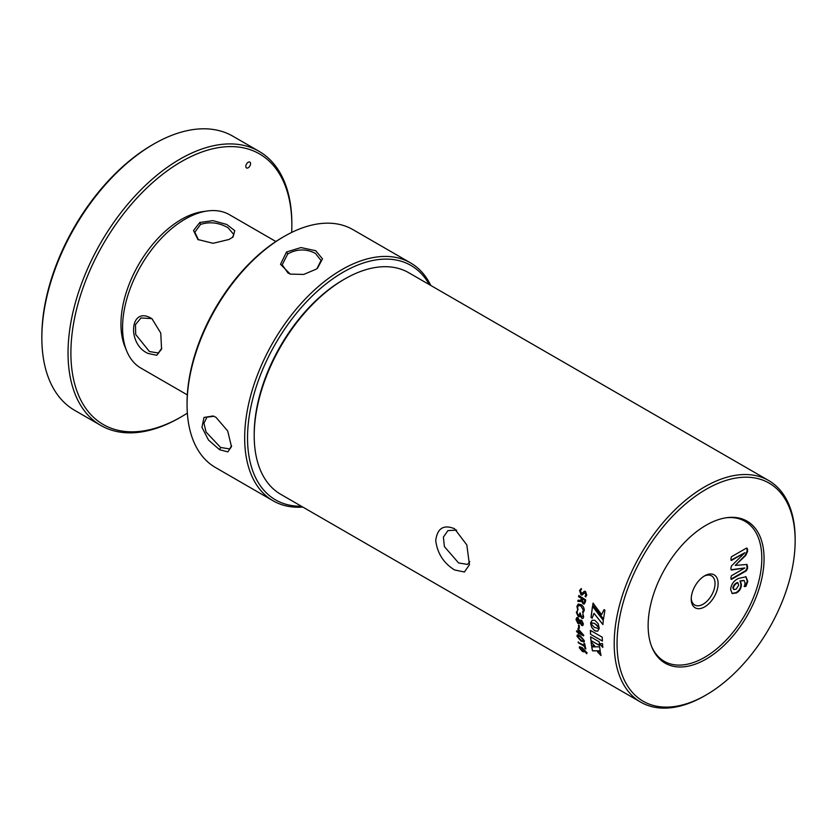 <?xml version="1.0" encoding="UTF-8"?>
<svg xmlns="http://www.w3.org/2000/svg" width="837" height="837" viewBox="0 0 837 837"><rect width="100%" height="100%" fill="white"/><g stroke="black" fill="none" stroke-linecap="round" stroke-linejoin="round"><path stroke-width="1.26" d="M254.207 435.732L254.207 434.079A125.927 72.704 -60 0 1 343.254 279.84L344.677 279.024A127.946 73.876 120 0 0 254.207 435.732A127.946 73.876 120 0 0 280.709 494.301L640.703 702.138A127.946 73.876 -60 0 1 621.085 599.616A127.946 73.876 -60 0 1 704.67 486.862A127.946 73.876 -60 0 1 768.648 480.522A127.946 73.876 -60 0 1 795.15 539.101L795.15 540.744A125.927 72.704 120 0 0 706.104 489.331A125.927 72.704 120 0 0 617.057 643.569A125.927 72.704 120 0 0 706.104 694.982L706.104 694.982A125.927 72.704 120 0 0 795.15 540.744M768.648 480.522L408.655 272.684A127.946 73.876 120 0 0 344.677 279.024L343.254 279.84M704.67 695.809A127.946 73.876 -60 0 0 704.681 695.809L706.104 694.982L704.67 695.809A127.946 73.876 -60 0 1 640.703 702.138M736.131 589.164L738.705 585.22L737.878 582.772C735.503 583.713 733.986 585.502 733.317 588.129L733.892 589.551L736.131 589.164M746.761 564.368L747.054 568.313L745.704 570.635L730.963 579.141M746.918 548.015L747.054 551.238L745.139 555.37L735.263 565.404L747.043 564.462L747.054 565.686M747.535 565.958L747.535 568.585L746.185 570.907L731.402 579.434L730.868 577.896L731.402 575.762L744.836 568.009L731.412 570.007L730.868 568.313L731.412 565.99L744.836 552.723L730.963 560.183M744.836 567.978L730.973 569.725M744.836 552.723L731.402 560.476L730.868 558.938L731.402 556.793L746.185 548.266L747.535 548.957L747.535 551.51L745.621 555.642L735.263 565.341M746.185 548.266L747.054 548.685M737.878 582.772L737.407 582.5C735.032 583.441 733.505 585.22 732.835 587.856L733.317 588.129M732.835 587.856L733.683 589.384M743.863 580.386L739.96 580.951L740.923 584.352C740.808 588.034 739.165 590.796 735.995 592.648L731.998 593.402M745.736 576.63L747.305 581.14L745.464 586.057L744.072 586.329M736.476 592.92L732.229 593.559L730.617 589.489C731.256 584.205 733.892 580.522 738.548 578.43L745.987 576.756L747.776 581.412L745.934 586.329L744.553 586.611L745.076 582.95L744.103 580.501L740.431 581.223L741.404 584.624C741.279 588.306 739.636 591.079 736.476 592.92L735.995 592.648M454.554 528.733L466.837 544.95L469.431 564.724L464.409 572.016L454.533 569.945C443.589 563.102 437.322 553.288 435.732 540.514C437.343 528.241 443.61 524.307 454.554 528.733M456.646 530.135L447.973 530.585L443.401 537.082L444.384 546.592L458.592 562.956L467.506 564.41L469.777 561.627M706.104 659.096A81.974 47.332 -60 0 1 651.95 647.304A81.974 47.332 -60 0 1 706.104 525.228A81.974 47.332 -60 0 1 726.788 517.684A81.974 47.332 -60 0 1 763.103 571.389A81.974 47.332 -60 0 1 706.104 659.096M651.625 646.488A80.812 46.652 120 0 0 704.67 657.317A80.812 46.652 120 0 0 760.781 571.43A80.812 46.652 120 0 0 725.92 517.81M704.67 606.867A19.021 10.986 -60 0 1 691.226 599.104A19.021 10.986 -60 0 1 704.67 575.804L704.67 575.804A19.021 10.986 -60 0 1 718.125 583.567A19.021 10.986 -60 0 1 704.67 606.867M691.247 598.162A16.834 9.72 120 0 0 694.71 605.015A16.834 9.72 120 0 0 703.132 604.188A16.834 9.72 120 0 0 714.128 589.353A16.834 9.72 120 0 0 711.544 575.856A16.834 9.72 120 0 0 703.875 576.285M579.549 590.503L581.14 588.589L581.537 589.07L580.386 591.006L581.799 593.538L584.414 591.204L585.534 591.424L586.789 595.243L585.419 596.771L585.032 596.342L585.942 594.783L584.707 592.701L582.154 595.023L581.014 594.814L579.549 590.503L581.234 588.568M585.848 596.917L585.126 596.31L586.036 594.762L584.749 592.69M579.926 600.38L581.548 599.344A127.946 73.876 -60 0 1 581.684 598.57L578.608 596.802L578.848 595.473L585.733 599.941A127.946 73.876 -60 0 0 585.398 601.834L584.226 604.021L583.044 603.822L581.537 601.144L577.844 601.468L578.095 600.213L580.909 600.307M584.268 604L583.138 603.78L581.631 601.112L577.938 601.437L578.095 600.213M580.02 600.349L581.642 599.313A127.82 73.792 -60 0 1 581.778 598.549L578.702 596.771L578.848 595.473M581.631 601.112L580.072 601.636M576.902 606.312L578.241 604.052L580.962 604.596C583.201 605.894 584.289 607.934 584.236 610.707L582.814 612.548L583.389 610.215L580.836 605.925L578.618 605.444L577.718 606.961L577.656 609.566L576.902 606.312L578.283 604.032M583.295 612.653L582.51 612.046L583.483 610.183L580.93 605.883L578.67 605.423M578.105 609.639L576.996 606.27M578.241 615.321L579.727 613.919A127.946 73.876 -60 0 1 579.79 613.092L580.522 613.511A127.946 73.876 -60 0 0 580.459 614.264L581.725 616.942L582.95 616.189L582.866 613.908L583.671 616.859L582.981 618.438L581.746 618.24L580.083 615.613L579.392 616.754L578.273 616.628L576.337 612.37L577.457 610.518L577.07 612.778L578.241 615.321L579.131 615.394M578.336 615.268L579.821 613.877A127.82 73.792 -60 0 1 579.884 613.05L580.187 613.029M581.725 616.942L583.044 616.147L582.96 613.866M580.501 620.091L579.779 620.824L581.631 620.217L583.368 623.921L582.793 625.584L581.694 625.438L579.853 622.738L577.938 623.513L576.013 619.537L576.703 617.633L577.865 617.79L579.779 620.824L580.449 620.123M578.618 627.813A127.946 73.876 -60 0 1 578.545 625.166L579.277 625.584A127.946 73.876 -60 0 0 579.361 628.231L578.712 627.75A127.82 73.792 -60 0 1 578.639 625.103L579.005 625.093M579.361 628.231L578.712 627.75M578.984 633.264A127.946 73.876 -60 0 0 579.068 634.153L578.336 633.724A127.946 73.876 -60 0 1 578.252 632.845L576.515 631.286L578.147 631.694A127.946 73.876 -60 0 1 577.938 628.587L583.64 635.157L583.515 635.89L578.984 633.264L583.619 635.817L583.734 635.084M578.336 633.724L578.43 633.661A127.82 73.792 -60 0 1 578.346 632.782L576.839 631.904L576.641 630.826M578.147 631.694L578.241 631.632A127.82 73.792 -60 0 1 578.032 628.524L578.325 628.545M583.64 635.157L583.619 635.817M579.068 634.153L578.43 633.661M576.986 636.298L577.268 634.99L580.323 635.858L584.352 640.703L584.111 641.989L581.087 641.1L576.986 636.298L577.31 634.959M584.99 648.529A127.946 73.876 -60 0 1 584.54 646.52L578.126 642.356L584.32 645.463A127.946 73.876 -60 0 1 583.923 643.402L584.77 643.894A127.946 73.876 -60 0 0 585.837 649.01L585.084 648.445A127.82 73.792 -60 0 1 584.634 646.446L578.503 642.9L578.283 641.843M584.32 645.463L584.414 645.379A127.82 73.792 -60 0 1 584.017 643.329L584.31 643.444M585.837 649.01L585.084 648.445M579.371 647.838L579.445 646.729L582.196 647.597L586.925 652.776L586.716 653.739L586.298 653.373L583.096 648.968L583.985 651.908L582.5 651.542L579.371 647.838L579.497 646.698M586.925 652.776L586.716 653.739L586.277 652.243L583.096 648.968M599.166 628.723L597.492 631.192L594.762 630.753L591.759 627.541L590.64 623.262L594.343 627.363L599.166 628.723M593.988 613.322L592.136 618.156L590.995 617.507L592.481 606.302L603.31 620.447L602.87 624.538L593.988 613.322L602.964 624.496M603.99 609.65L604.921 610.194L603.477 619.16L592.711 604.994L593.056 603.153L601.615 614.64L603.99 609.65M599.198 641.791L599.491 645.505L590.901 640.546L590.608 636.842L599.198 641.791M600.997 655.517L597.639 652.002L600.328 651.918L600.997 655.517M592.46 650.82L591.728 646.907L599.627 646.792L600.171 650.935L592.46 650.82L591.822 646.834M591.56 645.85L591.027 641.812L594.584 645.861L591.56 645.85L591.121 641.738M594.552 623.46L590.692 622.676L592.136 620.28L594.856 620.28L598.204 623.774L599.219 628.148L596.833 625.082L594.082 623.262M602.786 647.419L599.533 643.705L602.494 643.611L602.786 647.419M602.284 637.239L602.368 641.09L590.472 634.226L590.399 630.376L602.284 637.239M602.462 641.027L590.472 634.226M590.577 634.174L590.493 630.324M602.881 647.357L599.627 643.643M599.146 628.032L595.044 623.732M594.176 623.22L590.755 623.146L592.136 620.28M594.678 645.787L591.654 645.777M600.265 650.862L592.554 650.736M601.092 655.444L597.723 651.918M599.585 645.442L590.901 640.546M590.995 640.483L590.702 636.779M604.084 609.629L601.615 614.64M603.571 619.129L592.711 604.994M592.805 604.963L593.151 603.121M592.23 618.114L590.995 617.507M591.089 617.465L592.575 606.27M597.9 630.993L595.714 631.098L593.579 629.738L591.581 626.976L590.629 623.785M590.723 623.743L590.734 623.209M587.019 652.693L586.81 653.655M584.027 651.866L582.594 651.458L579.466 647.754M583.232 650.767L582.447 648.476L580.229 648.256M582.447 648.476L580.135 648.34L580.219 647.744M583.295 650.098L582.353 648.549M580.135 648.34L582.102 650.506L583.284 650.726M584.153 641.948L581.181 641.027L577.08 636.235M583.703 640.148L583.473 640.87L583.703 640.148L580.616 636.957C579.058 635.817 578.126 635.743 577.823 636.716M577.969 636.047L577.729 636.79L580.836 639.96C582.447 641.121 583.379 641.205 583.609 640.211L580.522 637.03C578.963 635.89 578.032 635.806 577.729 636.79M582.887 634.31A127.82 73.792 -60 0 1 582.887 634.3L578.712 629.706L582.793 634.373A127.946 73.876 -60 0 1 582.793 634.362M582.793 634.373L578.88 632.123A127.946 73.876 -60 0 1 578.712 629.706M576.013 619.537L576.756 617.612M582.834 625.553L581.788 625.385L579.853 622.738M579.162 623.565L578.032 623.46L576.107 619.474M581.61 624.297L582.73 623.419L581.705 624.245L582.73 623.419L581.746 621.431L580.219 622.153L581.61 624.297L582.636 623.471L581.652 621.483L580.219 622.153M578.733 622.289L577.833 622.247L579.403 621.483L577.174 618.93M577.928 622.184L579.497 621.42L577.227 618.909M578.001 619.024L576.745 620.039L577.833 622.247M576.337 612.37L577.551 610.476M581.82 616.89L583.044 616.147L581.82 616.89M583.023 618.407L581.841 618.198L580.177 615.561M579.445 616.723L578.377 616.576L576.431 612.328M577.854 600.704L578.179 600.181M578.639 596.007L578.942 595.452M582.426 598.999A127.946 73.876 -60 0 0 582.238 600.077L583.169 602.462L584.54 602.138L583.253 602.431L584.54 602.138L584.77 601.29A127.82 73.792 -60 0 1 584.927 600.37L582.426 598.999L584.927 600.37M584.77 601.29L584.676 601.322A127.946 73.876 -60 0 1 584.843 600.391M583.169 602.462L584.446 602.169L584.676 601.322M581.851 593.527L584.456 591.194M582.207 595.013L581.098 594.783L579.633 590.483M150.378 317.778L152.083 318.918L160.767 333.074L161.562 349.071L156.781 355.275L148.201 353.496C127.224 344.645 129.557 306.698 150.378 317.778L151.445 318.594L140.982 317.966L135.479 324.61L135.709 334.497L149.436 351.54L158.266 352.994L161.74 348.307M152.564 319.305L151.445 318.594M229.15 239.445L213.069 243.305L197.898 239.508L193.514 230.531L199.792 222.496L212.943 220.644L226.775 224.473L234.768 230.677L233.052 236.944L229.15 239.445M232.33 237.541L233.816 234.559L228.03 227.716C218.886 222.579 209.731 221.481 200.577 224.421L194.833 232.194L198.515 239.947M126.69 350.975L124.933 346.685A85.447 49.331 -60 0 1 185.741 217.097A85.447 49.331 -60 0 1 202.931 211.583L207.524 210.955A88.555 51.13 120 0 0 189.706 216.678A88.555 51.13 120 0 0 126.69 350.975A88.555 51.13 120 0 0 140.909 368.102L187.31 394.886M275.865 241.506L229.464 214.711A88.555 51.13 120 0 0 207.524 210.955M301.362 506.228A135.364 78.155 -60 0 1 248.861 418.845A135.364 78.155 -60 0 1 331.787 279.558A135.364 78.155 -60 0 1 429.308 284.611M290.816 274.274L287.959 272.988L282.195 264.785L287.719 253.946C296.915 248.861 306.133 248.662 315.382 253.339L321.021 260.464L317.014 268.551M231.546 445.671L229.704 448.935L220.623 447.481L206.069 432.07L203.946 423.219L206.959 417.182L213.927 416.282M219.535 449.699L208.486 440.021L201.958 427.288L204.008 417.443L213.132 415.979L215.946 417.286L227.695 430.961L231.472 446.644L227.852 451.865L219.535 449.699L220.623 447.481M302.858 507.086A137.383 79.316 -60 0 1 273.134 500.819A137.383 79.316 -60 0 1 250.001 398.224A137.383 79.316 -60 0 1 330.186 277.193A137.383 79.316 -60 0 1 410.507 262.87A137.383 79.316 -60 0 1 430.804 285.469M316.24 269.137L303.747 274.431L290.24 274.107L280.51 264.304L286.526 251.989L300.964 247.564L315.748 250.723L322.486 258.874L317.547 268.133L316.24 269.137M273.134 500.819L215.517 467.548A137.383 79.316 -60 0 1 187.059 404.658A137.383 79.316 -60 0 1 272.569 243.933A137.383 79.316 -60 0 1 284.203 236.411A137.383 79.316 -60 0 1 352.89 229.6L410.507 262.87M187.059 404.658L187.059 403.015A135.364 78.155 -60 0 1 271.314 244.645A135.364 78.155 -60 0 1 282.77 237.227L284.203 236.411M250.577 163.654A3.369 1.946 120 0 0 249.886 162.106A3.369 1.946 120 0 0 247.292 163.006A3.369 1.946 120 0 0 245.816 166.396A3.369 1.946 120 0 0 246.517 167.944A3.369 1.946 120 0 0 249.112 167.034A3.369 1.946 120 0 0 250.577 163.654M291.684 232.424A156.237 90.208 120 0 0 291.851 225.425L291.851 223.772A158.256 91.369 -60 0 0 259.072 151.33A158.256 91.369 -60 0 0 137.122 193.724A158.256 91.369 -60 0 0 68.038 352.984A158.256 91.369 -60 0 0 100.817 425.437A158.256 91.369 -60 0 0 179.945 417.6L181.378 416.774A156.237 90.208 120 0 0 187.352 413.133M291.851 225.425A156.237 90.208 120 0 0 181.367 161.646A156.237 90.208 120 0 0 70.894 352.984A156.237 90.208 120 0 0 181.378 416.774M259.072 151.33L232.885 136.211A158.256 91.369 120 0 0 153.757 144.048L152.324 144.874A156.237 90.208 -60 0 0 41.85 336.223L41.85 337.866A158.256 91.369 120 0 0 74.629 410.318L100.817 425.437M153.757 144.048A158.256 91.369 120 0 0 41.85 337.866M199.792 222.496L200.577 224.421M286.526 251.989L287.719 253.946"/></g></svg>
